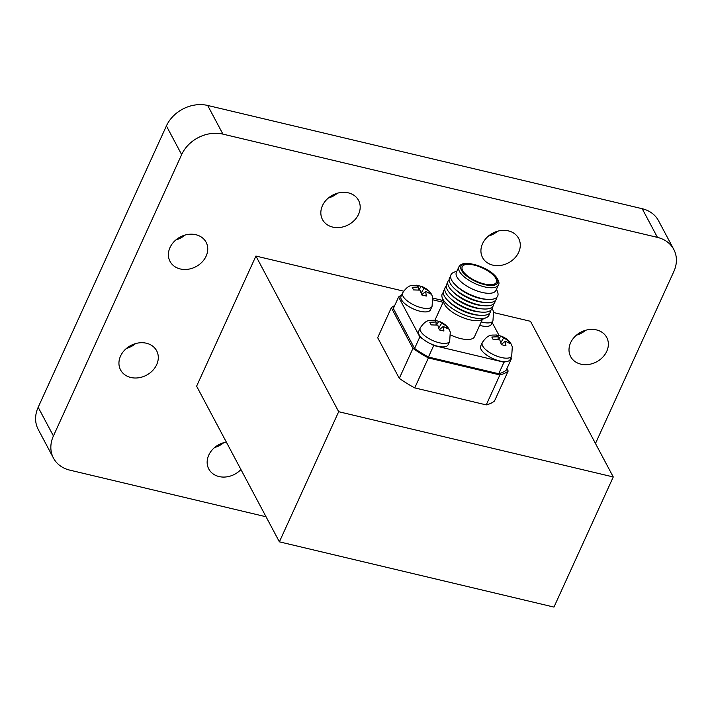 <?xml version="1.0" encoding="UTF-8"?>
<svg xmlns="http://www.w3.org/2000/svg" width="712" height="712" viewBox="0 0 712 712"><rect width="100%" height="100%" fill="white"/><g stroke="black" fill="none" stroke-linecap="round" stroke-linejoin="round"><path stroke-width="1.07" d="M474.566 280.359A18.735 7.28 -155.5 0 1 478.001 281.925M484.302 283.972A18.735 7.28 -155.5 0 1 462.239 266.778A18.735 7.28 -155.5 0 1 482.309 267.926A18.735 7.28 -155.5 0 1 496.344 282.317A18.735 7.28 -155.5 0 1 484.302 283.972M484.658 284.658A20.096 7.805 -155.5 0 1 461.207 265.843A20.096 7.805 -155.5 0 1 492.001 273.159A20.096 7.805 -155.5 0 1 484.658 284.658M484.472 286.865A21.743 8.446 -155.5 0 1 458.875 266.911A21.743 8.446 -155.5 0 1 458.955 266.76C460.379 264.09 463.859 263.004 469.377 263.502C482.06 266.048 491.12 270.685 496.558 277.413C498.881 280.973 499.53 283.429 498.516 284.791A21.743 8.446 -155.5 0 1 498.444 284.951A21.743 8.446 -155.5 0 1 484.472 286.865M498.444 284.951L495.926 290.469A21.743 8.446 -155.5 0 1 481.953 292.392A21.743 8.446 -155.5 0 1 456.356 272.438L458.875 266.911M496.558 289.09L497.67 292.276A25.694 9.986 -155.5 0 1 487.266 299.369A25.694 9.986 -155.5 0 1 481.187 298.381A25.694 9.986 -155.5 0 1 455.324 284.818A25.694 9.986 -155.5 0 1 453.856 272.304L456.988 271.058M487.266 299.369L484.881 299.182A22.401 8.704 -155.5 0 1 479.585 298.319A22.401 8.704 -155.5 0 1 457.033 286.491L455.324 284.818M496.611 297.545A25.694 9.986 -155.5 0 1 485.807 302.555A25.694 9.986 -155.5 0 1 479.737 301.568A25.694 9.986 -155.5 0 1 453.873 288.004A25.694 9.986 -155.5 0 1 450.571 276.559M485.807 302.555L483.43 302.369A22.401 8.704 -155.5 0 1 478.126 301.505A22.401 8.704 -155.5 0 1 455.582 289.677L453.873 288.004M495.16 300.731A25.694 9.986 -155.5 0 1 484.356 305.742A25.694 9.986 -155.5 0 1 478.286 304.754A25.694 9.986 -155.5 0 1 452.423 291.19A25.694 9.986 -155.5 0 1 449.121 279.754M484.356 305.742L481.971 305.555A22.401 8.704 -155.5 0 1 476.675 304.692A22.401 8.704 -155.5 0 1 454.131 292.863L452.423 291.19M493.701 303.917A25.694 9.986 -155.5 0 1 482.905 308.937A25.694 9.986 -155.5 0 1 476.826 307.94A25.694 9.986 -155.5 0 1 450.972 294.376A25.694 9.986 -155.5 0 1 447.67 282.94M482.905 308.937L480.52 308.741A22.401 8.704 -155.5 0 1 475.224 307.878A22.401 8.704 -155.5 0 1 452.672 296.058L450.972 294.376M492.25 307.103A25.694 9.986 -155.5 0 1 481.454 312.123A25.694 9.986 -155.5 0 1 475.376 311.126A25.694 9.986 -155.5 0 1 449.512 297.563A25.694 9.986 -155.5 0 1 446.219 286.126M481.454 312.123L479.069 311.936A22.401 8.704 -155.5 0 1 473.774 311.064A22.401 8.704 -155.5 0 1 451.221 299.245L449.512 297.563M490.799 310.29A25.694 9.986 -155.5 0 1 480.004 315.309A25.694 9.986 -155.5 0 1 473.925 314.312A25.694 9.986 -155.5 0 1 448.062 300.758A25.694 9.986 -155.5 0 1 444.769 289.312M480.004 315.309L477.618 315.122A22.401 8.704 -155.5 0 1 472.323 314.25A22.401 8.704 -155.5 0 1 449.77 302.431L448.062 300.758M489.349 313.476A25.694 9.986 -155.5 0 1 486.287 317.65A25.694 9.986 -155.5 0 1 472.474 317.499A25.694 9.986 -155.5 0 1 442.17 297.545A25.694 9.986 -155.5 0 1 443.309 292.498M486.287 317.65L481.187 319.857A21.743 8.446 -155.5 0 1 469.493 319.733A21.743 8.446 -155.5 0 1 443.852 302.84L442.17 297.545M443.451 301.559L435.522 318.949A21.413 8.322 24.5 0 0 435.219 320.338M450.821 335.058A21.413 8.322 24.5 0 0 460.735 338.601A21.413 8.322 24.5 0 0 474.495 336.714L482.416 319.323M401.034 296.397A16.189 6.292 24.5 0 0 413.156 308.83A16.189 6.292 24.5 0 0 430.493 309.818L432.068 306.347A16.189 6.292 -155.5 0 1 414.731 305.359A16.189 6.292 -155.5 0 1 402.618 292.926L401.034 296.397M479.657 325.375A16.189 6.292 24.5 0 0 491.378 324.289L492.953 320.818A16.189 6.292 -155.5 0 1 481.241 321.904M443.122 302.271L433.199 299.912M401.648 295.035A65.246 25.356 24.5 0 0 398.604 296.975L419.849 336.927A65.246 25.356 24.5 0 0 422.803 338.948A16.189 6.292 24.5 0 0 430.395 343.647A16.189 6.292 24.5 0 0 448.097 344.804L449.681 341.333A16.189 6.292 -155.5 0 1 439.455 342.801A16.189 6.292 -155.5 0 1 424.388 335.477A16.189 6.292 -155.5 0 1 420.222 327.912L418.638 331.374A16.189 6.292 24.5 0 0 422.803 338.948M430.395 343.647A65.246 25.356 24.5 0 0 433.706 345.507L503.989 362.203A65.246 25.356 24.5 0 0 505.983 361.607A16.189 6.292 24.5 0 0 510.05 359.685A16.189 6.292 24.5 0 0 510.121 359.542L511.706 356.071A16.189 6.292 -155.5 0 1 507.567 358.136A16.189 6.292 -155.5 0 1 490.07 352.805A16.189 6.292 -155.5 0 1 482.247 342.65L480.662 346.121A16.189 6.292 24.5 0 0 488.494 356.276A16.189 6.292 24.5 0 0 505.983 361.607M510.05 359.685A65.246 25.356 24.5 0 0 511.412 358.688L510.931 357.771M499.067 335.468L492.179 322.518M419.849 336.927L414.589 348.462A65.246 25.356 24.5 0 0 428.446 357.041L498.729 373.747A65.246 25.356 24.5 0 0 506.161 370.222L511.412 358.688M433.706 345.507L428.446 357.041M503.989 362.203L498.729 373.747M398.604 296.975L393.344 308.518L414.589 348.462M585.656 330.261A20.425 16.794 -28 0 1 576.471 335.147M497.572 231.231A20.425 16.794 -28 0 1 488.387 236.117M223.799 442.642A20.425 16.794 -28 0 1 214.615 447.528M337.479 193.183A20.425 16.794 -28 0 1 328.303 198.07M135.583 343.584A20.425 16.794 -28 0 1 126.407 348.471M185.04 235.058A20.425 16.794 -28 0 1 175.864 239.944M266.048 516.77L69.794 470.134A32.583 26.789 -28 0 1 53.471 458.11L38.226 429.443A32.583 26.789 -28 0 1 38.172 407.291L166.403 125.926A32.583 26.789 -28 0 1 207.673 105.456L642.206 208.714A32.583 26.789 -28 0 1 658.529 220.738L673.774 249.414A32.583 26.789 -28 0 1 673.828 271.557L595.472 443.496M613.263 476.96L338.681 411.705L279.38 541.832L553.963 607.087L613.263 476.96L530.502 321.308L493.825 312.595M279.38 541.832L196.61 386.189L255.92 256.053L338.681 411.705M606.749 351.336A20.425 16.794 -28 0 1 588.726 364.455A20.425 16.794 -28 0 1 570.65 356.632A20.425 16.794 -28 0 1 580.805 332.21A20.425 16.794 -28 0 1 606.722 337.452A20.425 16.794 -28 0 1 606.749 351.336M518.674 252.297A20.425 16.794 -28 0 1 500.643 265.425A20.425 16.794 -28 0 1 482.567 257.593A20.425 16.794 -28 0 1 492.722 233.18A20.425 16.794 -28 0 1 518.639 238.422A20.425 16.794 -28 0 1 518.674 252.297M240.932 469.537A20.425 16.794 -28 0 1 208.794 469.012A20.425 16.794 -28 0 1 226.336 442.072M358.581 214.259A20.425 16.794 -28 0 1 340.558 227.386A20.425 16.794 -28 0 1 322.483 219.554A20.425 16.794 -28 0 1 332.629 195.141A20.425 16.794 -28 0 1 358.545 200.375A20.425 16.794 -28 0 1 358.581 214.259M156.685 364.66A20.425 16.794 -28 0 1 138.662 377.778A20.425 16.794 -28 0 1 120.586 369.955A20.425 16.794 -28 0 1 130.732 345.534A20.425 16.794 -28 0 1 156.649 350.776A20.425 16.794 -28 0 1 156.685 364.66M206.142 256.133A20.425 16.794 -28 0 1 188.119 269.252A20.425 16.794 -28 0 1 170.043 261.429A20.425 16.794 -28 0 1 180.189 237.016A20.425 16.794 -28 0 1 206.106 242.249A20.425 16.794 -28 0 1 206.142 256.133M53.471 458.11A32.583 26.789 -28 0 1 53.418 435.958L181.649 154.602A32.583 26.789 -28 0 1 222.927 134.123L657.452 237.39A32.583 26.789 -28 0 1 673.774 249.414M443.122 300.544L432.94 298.123M403.597 291.146L255.92 256.053M394.706 305.537A67.32 26.157 24.5 0 0 391.324 307.726L377.672 337.693L399.29 378.348A67.32 26.157 24.5 0 0 414.731 387.898L486.243 404.897A67.32 26.157 24.5 0 0 494.52 400.972L508.172 371.014L506.891 368.602M391.324 307.726L412.942 348.382A67.32 26.157 24.5 0 0 428.384 357.94L499.895 374.93A67.32 26.157 24.5 0 0 508.172 371.014M499.895 374.93L486.243 404.897M428.384 357.94L414.731 387.898M412.942 348.382L399.29 378.348M498.142 336.749L491.823 337.025L493.211 339.633L499.797 339.873L501.373 344.679L505.947 345.774L505.28 341.173L510.326 343.7L508.938 341.093L500.776 336.046L496.202 334.952L498.142 336.749L498.062 339.579M511.706 356.071L512.302 346.815L511.269 344.323C509.605 341.003 506.392 338.316 501.631 336.26L500.776 336.046L498.56 339.651M434.178 320.213L436.118 322.011L429.799 322.287L431.187 324.894L437.773 325.126L439.349 329.941L443.923 331.036L443.256 326.434L448.302 328.962L446.913 326.354L438.752 321.299L434.213 320.213C429.968 320.729 426.622 318.531 420.222 327.912M449.681 341.333L450.278 332.077L449.245 329.585C447.581 326.265 444.368 323.577 439.607 321.521L438.752 321.299L436.536 324.912M416.565 285.227L418.514 287.025L412.195 287.301L413.574 289.909L420.169 290.149L421.744 294.964L426.319 296.05L425.651 291.448L430.698 293.976L429.309 291.368L421.148 286.322L416.609 285.236C412.364 285.743 409.017 283.545 402.618 292.926M432.068 306.347L432.673 297.1L431.641 294.599C429.977 291.279 426.764 288.591 422.002 286.544L421.148 286.322L418.932 289.926M418.433 289.864L418.514 287.025M421.21 292.855L423.996 288.333M422.082 294.465L421.602 294.35M428.588 292.543L429.309 291.368M421.7 294.786L425.651 291.448M436.038 324.841L436.118 322.011M438.815 327.84L441.6 323.319M439.687 329.451L439.215 329.336M446.193 327.529L446.913 326.354M439.313 329.772L443.256 326.434M500.848 342.579L503.624 338.058M501.711 344.19L501.239 344.074M508.217 342.267L508.938 341.093M501.337 344.51L505.28 341.173M53.418 435.958L38.172 407.291M181.649 154.602L166.403 125.926M222.927 134.123L207.673 105.456M657.452 237.39L642.206 208.714M492.09 308.305L493.558 311.562L492.953 320.818M496.237 334.96C491.992 335.468 488.646 333.269 482.247 342.65"/></g></svg>
